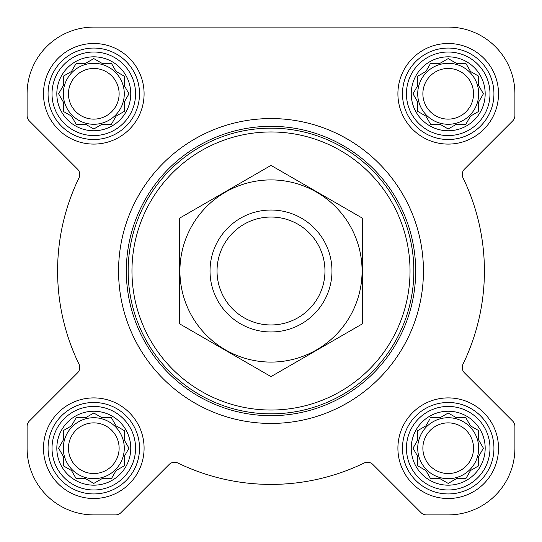 <?xml version="1.0" encoding="UTF-8"?>
<svg xmlns="http://www.w3.org/2000/svg" width="542" height="542" viewBox="0 0 542 542"><rect width="100%" height="100%" fill="white"/><g stroke="black" fill="none" stroke-linecap="round" stroke-linejoin="round"><path stroke-width="0.81" d="M430.605 417.719L440.036 417.719L448.207 413.004L456.378 417.719L465.808 417.719L470.524 425.89L478.694 430.605L478.694 440.036L483.41 448.207L478.694 456.378L478.694 465.808L470.524 470.524L465.808 478.694L456.378 478.694L448.207 483.41L440.036 478.694L430.605 478.694L425.89 470.524L417.719 465.808L417.719 456.378L413.004 448.207L417.719 440.036L417.719 430.605L425.89 425.89L429.982 418.803M411.243 448.207A36.964 36.964 0 0 1 466.689 416.195A36.964 36.964 0 0 1 466.689 480.226A36.964 36.964 0 0 1 411.243 448.207M76.192 417.719L85.622 417.719L93.793 413.004L101.964 417.719L111.395 417.719L116.11 425.89L124.281 430.605L124.281 440.036L128.996 448.207L124.281 456.378L124.281 465.808L116.11 470.524L111.395 478.694L101.964 478.694L93.793 483.41L85.622 478.694L76.192 478.694L71.476 470.524L63.306 465.808L63.306 456.378L58.59 448.207L63.306 440.036L63.306 430.605L71.476 425.89L75.562 418.803M56.829 448.207A36.964 36.964 0 0 1 112.275 416.195A36.964 36.964 0 0 1 112.275 480.226A36.964 36.964 0 0 1 56.829 448.207M76.192 63.306L85.622 63.306L93.793 58.59L101.964 63.306L111.395 63.306L116.11 71.476L124.281 76.192L124.281 85.622L128.996 93.793L124.281 101.964L124.281 111.395L116.11 116.11L111.395 124.281L101.964 124.281L93.793 128.996L85.622 124.281L76.192 124.281L71.476 116.11L63.306 111.395L63.306 101.964L58.59 93.793L63.306 85.622L63.306 76.192L71.476 71.476L75.562 64.39M56.829 93.793A36.964 36.964 0 0 1 112.275 61.774A36.964 36.964 0 0 1 112.275 125.805A36.964 36.964 0 0 1 56.829 93.793M430.605 63.306L440.036 63.306L448.207 58.59L456.378 63.306L465.808 63.306L470.524 71.476L478.694 76.192L478.694 85.622L483.41 93.793L478.694 101.964L478.694 111.395L470.524 116.11L465.808 124.281L456.378 124.281L448.207 128.996L440.036 124.281L430.605 124.281L425.89 116.11L417.719 111.395L417.719 101.964L413.004 93.793L417.719 85.622L417.719 76.192L425.89 71.476L429.982 64.39M411.243 93.793A36.964 36.964 0 0 1 466.689 61.774A36.964 36.964 0 0 1 466.689 125.805A36.964 36.964 0 0 1 411.243 93.793M27.1 93.793L27.1 115.561A7.622 7.622 0 0 0 29.336 120.954L77.52 169.138A7.622 7.622 0 0 1 78.99 177.857A213.412 213.412 0 0 0 78.99 364.143A7.622 7.622 0 0 1 77.52 372.862L29.336 421.046A7.622 7.622 0 0 0 27.1 426.439L27.1 448.207A66.693 66.693 0 0 0 93.793 514.9L115.561 514.9A7.622 7.622 0 0 0 120.954 512.664L169.138 464.48A7.622 7.622 0 0 1 177.857 463.01A213.412 213.412 0 0 0 364.143 463.01A7.622 7.622 0 0 1 372.862 464.48L421.046 512.664A7.622 7.622 0 0 0 426.439 514.9L448.207 514.9A66.693 66.693 0 0 0 514.9 448.207L514.9 426.439A7.622 7.622 0 0 0 512.664 421.046L464.48 372.862A7.622 7.622 0 0 1 463.01 364.143A213.412 213.412 0 0 0 463.01 177.857A7.622 7.622 0 0 1 464.48 169.138L512.664 120.954A7.622 7.622 0 0 0 514.9 115.561L514.9 93.793A66.693 66.693 0 0 0 448.207 27.1L93.793 27.1A66.693 66.693 0 0 0 27.1 93.793L27.1 115.561M43.489 93.793A50.304 50.304 0 0 1 118.942 50.23A50.304 50.304 0 0 1 118.942 137.356A50.304 50.304 0 0 1 43.489 93.793M43.489 448.207A50.304 50.304 0 0 1 118.942 404.644A50.304 50.304 0 0 1 118.942 491.77A50.304 50.304 0 0 1 43.489 448.207M397.903 448.207A50.304 50.304 0 0 1 473.362 404.644A50.304 50.304 0 0 1 473.362 491.77A50.304 50.304 0 0 1 397.903 448.207M397.903 93.793A50.304 50.304 0 0 1 473.362 50.23A50.304 50.304 0 0 1 473.362 137.356A50.304 50.304 0 0 1 397.903 93.793M78.99 177.857A7.622 7.622 0 0 0 77.52 169.138M77.52 372.862L29.336 421.046M27.1 426.439L27.1 448.207M93.793 514.9L115.561 514.9M372.862 464.48L421.046 512.664M426.439 514.9L448.207 514.9M514.9 448.207L514.9 426.439M463.01 364.143A7.622 7.622 0 0 0 464.48 372.862M512.664 120.954L464.48 169.138A7.622 7.622 0 0 0 463.01 177.857M514.9 115.561L514.9 93.793M448.207 27.1L363.059 27.1M262.782 27.1L225.269 27.1M158.196 27.1L93.793 27.1M131.963 271A139.037 139.037 0 0 1 340.518 150.595A139.037 139.037 0 0 1 340.518 391.405A139.037 139.037 0 0 1 131.963 271M128.156 271A142.844 142.844 0 0 1 342.422 147.288A142.844 142.844 0 0 1 342.422 394.712A142.844 142.844 0 0 1 128.156 271M126.32 271A144.68 144.68 0 0 1 343.343 145.703A144.68 144.68 0 0 1 343.343 396.297A144.68 144.68 0 0 1 126.32 271M118.562 271A152.438 152.438 0 0 1 347.219 138.982A152.438 152.438 0 0 1 347.219 403.018A152.438 152.438 0 0 1 118.562 271M406.439 93.793A41.768 41.768 0 0 1 469.094 57.615A41.768 41.768 0 0 1 469.094 129.965A41.768 41.768 0 0 1 406.439 93.793M402.476 93.793A45.731 45.731 0 0 1 471.073 54.186A45.731 45.731 0 0 1 471.073 133.393A45.731 45.731 0 0 1 402.476 93.793M52.018 93.793A41.768 41.768 0 0 1 114.674 57.615A41.768 41.768 0 0 1 114.674 129.965A41.768 41.768 0 0 1 52.018 93.793M48.062 93.793A45.731 45.731 0 0 1 116.659 54.186A45.731 45.731 0 0 1 116.659 133.393A45.731 45.731 0 0 1 48.062 93.793M52.018 448.207A41.768 41.768 0 0 1 114.674 412.035A41.768 41.768 0 0 1 114.674 484.385A41.768 41.768 0 0 1 52.018 448.207M48.062 448.207A45.731 45.731 0 0 1 116.659 408.607A45.731 45.731 0 0 1 116.659 487.814A45.731 45.731 0 0 1 48.062 448.207M406.439 448.207A41.768 41.768 0 0 1 469.094 412.035A41.768 41.768 0 0 1 469.094 484.385A41.768 41.768 0 0 1 406.439 448.207M402.476 448.207A45.731 45.731 0 0 1 471.073 408.607A45.731 45.731 0 0 1 471.073 487.814A45.731 45.731 0 0 1 402.476 448.207M417.719 76.192L417.719 85.622L417.096 86.706M417.096 100.88L417.719 101.964M417.719 111.395L418.803 112.018M429.982 123.197L430.605 124.281L440.036 124.281L441.12 124.904M455.294 124.904L456.378 124.281M465.808 124.281L466.438 123.197M477.61 112.018L478.694 111.395L478.694 101.964M482.786 94.877L483.41 93.793M479.318 86.706L478.694 85.622M478.694 76.192L477.61 75.562M466.438 64.39L465.808 63.306L456.378 63.306L455.294 62.682M441.12 62.682L440.036 63.306M425.89 71.476L424.806 72.1M478.694 93.793A30.488 30.488 0 0 0 448.207 63.306A30.488 30.488 0 0 0 417.719 93.793A30.488 30.488 0 0 0 448.207 124.281A30.488 30.488 0 0 0 478.694 93.793M422.875 93.793A25.332 25.332 0 0 1 460.876 71.856A25.332 25.332 0 0 1 460.876 115.731A25.332 25.332 0 0 1 422.875 93.793M63.306 76.192L63.306 85.622L62.682 86.706M62.682 100.88L63.306 101.964M63.306 111.395L64.39 112.018M75.562 123.197L76.192 124.281L85.622 124.281L86.706 124.904M100.88 124.904L101.964 124.281M111.395 124.281L112.018 123.197M123.197 112.018L124.281 111.395L124.281 101.964M128.373 94.877L128.996 93.793M124.904 86.706L124.281 85.622M124.281 76.192L123.197 75.562M112.018 64.39L111.395 63.306L101.964 63.306L100.88 62.682M86.706 62.682L85.622 63.306M71.476 71.476L70.392 72.1M124.281 93.793A30.488 30.488 0 0 0 93.793 63.306A30.488 30.488 0 0 0 63.306 93.793A30.488 30.488 0 0 0 93.793 124.281A30.488 30.488 0 0 0 124.281 93.793M63.306 430.605L63.306 440.036L62.682 441.12M62.682 455.294L63.306 456.378M63.306 465.808L64.39 466.438M75.562 477.61L76.192 478.694L85.622 478.694L86.706 479.318M100.88 479.318L101.964 478.694M111.395 478.694L112.018 477.61M123.197 466.438L124.281 465.808L124.281 456.378L124.904 455.294M128.996 448.207L128.373 447.123M124.281 430.605L123.197 429.982M112.018 418.803L111.395 417.719L101.964 417.719L100.88 417.096M86.706 417.096L85.622 417.719M71.476 425.89L70.392 426.513M124.281 448.207A30.488 30.488 0 0 0 93.793 417.719A30.488 30.488 0 0 0 63.306 448.207A30.488 30.488 0 0 0 93.793 478.694A30.488 30.488 0 0 0 124.281 448.207M417.719 430.605L417.719 440.036L417.096 441.12M417.096 455.294L417.719 456.378M417.719 465.808L418.803 466.438M429.982 477.61L430.605 478.694L440.036 478.694L441.12 479.318M455.294 479.318L456.378 478.694M465.808 478.694L466.438 477.61M477.61 466.438L478.694 465.808L478.694 456.378L479.318 455.294M483.41 448.207L482.786 447.123M478.694 430.605L477.61 429.982M466.438 418.803L465.808 417.719L456.378 417.719L455.294 417.096M441.12 417.096L440.036 417.719M425.89 425.89L424.806 426.513M478.694 448.207A30.488 30.488 0 0 0 448.207 417.719A30.488 30.488 0 0 0 417.719 448.207A30.488 30.488 0 0 0 448.207 478.694A30.488 30.488 0 0 0 478.694 448.207M68.461 93.793A25.332 25.332 0 0 1 106.456 71.856A25.332 25.332 0 0 1 106.456 115.731A25.332 25.332 0 0 1 68.461 93.793M68.461 448.207A25.332 25.332 0 0 1 106.456 426.269A25.332 25.332 0 0 1 106.456 470.144A25.332 25.332 0 0 1 68.461 448.207M422.875 448.207A25.332 25.332 0 0 1 460.876 426.269A25.332 25.332 0 0 1 460.876 470.144A25.332 25.332 0 0 1 422.875 448.207M217.037 271A53.963 53.963 0 0 1 297.978 224.266A53.963 53.963 0 0 1 297.978 317.734A53.963 53.963 0 0 1 217.037 271M210.025 271A60.975 60.975 0 0 1 301.488 218.196A60.975 60.975 0 0 1 301.488 323.804A60.975 60.975 0 0 1 210.025 271M179.537 218.196L179.537 323.804L271 376.609L362.462 323.804L362.462 218.196L271 165.391L179.537 218.196M271 362.083A91.083 91.083 0 0 0 349.881 225.458A91.083 91.083 0 0 0 192.119 225.458A91.083 91.083 0 0 0 271 362.083"/></g></svg>
